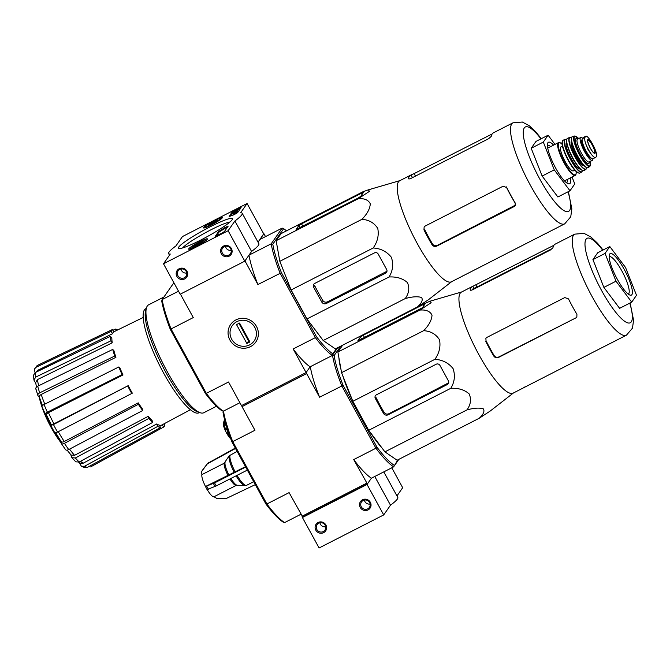 <?xml version="1.0" encoding="UTF-8"?>
<svg xmlns="http://www.w3.org/2000/svg" width="670" height="670" viewBox="0 0 670 670"><rect width="100%" height="100%" fill="white"/><g stroke="black" fill="none" stroke-linecap="round" stroke-linejoin="round"><path stroke-width="1" d="M234.902 221L228.118 230.723L163.497 263.771L170.28 254.039A41.95 4.966 151.3 0 1 168.631 253.587A41.95 4.966 151.3 0 1 175.967 245.882L182.466 236.552L247.088 203.504L240.589 212.834A41.95 4.966 151.3 0 1 242.23 213.294A41.95 4.966 151.3 0 1 234.902 221L251.568 251.443L244.793 261.174L228.118 230.723M196.469 246.3A10.695 1.265 151.3 0 1 188.672 249.165A10.695 1.265 151.3 0 1 197.441 242.917A10.695 1.265 151.3 0 1 207.432 238.897A10.695 1.265 151.3 0 1 196.469 246.3M211.301 225.02A10.695 1.265 151.3 0 1 203.504 227.884A10.695 1.265 151.3 0 1 212.273 221.644A10.695 1.265 151.3 0 1 222.256 217.616A10.695 1.265 151.3 0 1 211.301 225.02M200.874 239.986A30.812 3.652 151.3 0 1 178.806 248.511A30.812 3.652 151.3 0 1 203.68 230.237A30.812 3.652 151.3 0 1 232.473 219.132A30.812 3.652 151.3 0 1 200.874 239.986M231.979 212.315L241.091 207.583L237.565 212.692L233.922 214.794A40.786 4.832 151.3 0 0 229.785 216.318L229.157 216.368L231.979 212.315L232.314 212.926L240.538 208.429M218.462 231.711L219.668 230.832A40.786 4.832 151.3 0 0 225.078 227.473L228.227 226.1L224.45 231.519L222.08 233.043L215.338 236.25L218.462 231.711L218.797 232.322L220.003 231.435L219.668 230.832M247.088 203.504L263.762 233.956L258.034 242.163M244.793 261.174L180.171 294.222L163.497 263.771M223.579 246.032A5.829 5.628 -145.1 0 0 223.378 255.881A5.829 5.628 -145.1 0 0 232.122 251.409A5.829 5.628 -145.1 0 0 223.579 246.032M179.15 268.754A5.829 5.628 -145.1 0 0 178.949 278.603A5.829 5.628 -145.1 0 0 187.692 274.13A5.829 5.628 -145.1 0 0 179.15 268.754M242.23 213.294L258.896 243.746A41.95 4.966 151.3 0 1 251.568 251.443M182.608 247.942A28.107 3.325 151.3 0 1 205.129 232.875A28.107 3.325 151.3 0 1 229.952 222.021M181.026 268.997A4.816 4.656 -145.1 0 0 186.779 273.008M179.786 269.424A4.816 4.656 -145.1 0 0 179.418 277.43A4.816 4.656 -145.1 0 0 185.598 270.554A4.816 4.656 -145.1 0 0 179.786 269.424M225.447 246.275A4.816 4.656 -145.1 0 0 231.209 250.287M224.207 246.702A4.816 4.656 -145.1 0 0 223.847 254.717A4.816 4.656 -145.1 0 0 230.028 247.833A4.816 4.656 -145.1 0 0 224.207 246.702M232.381 213.604L237.733 210.774L232.381 213.604L233.076 214.04M233.487 213.847L232.783 213.495M233.42 213.948L233.085 213.345M237.733 210.774L237.967 211.527L233.503 213.814L233.168 213.202M237.967 211.527L237.632 210.924M230.011 216.226L232.314 212.926M227.691 226.862L225.413 228.085A40.786 4.832 151.3 0 1 220.003 231.435M216.226 236.016L218.797 232.322M209.861 224.936A5.385 0.637 151.3 0 1 208.228 225.38A5.385 0.637 151.3 0 1 208.219 225.137L215.899 220.572A5.385 0.637 151.3 0 1 217.608 220.254A5.385 0.637 151.3 0 1 217.541 220.363A5.385 0.637 151.3 0 1 214.526 222.549A5.385 0.637 151.3 0 1 209.861 224.936M208.219 225.137A5.385 0.637 151.3 0 1 211.234 222.951A5.385 0.637 151.3 0 1 215.899 220.572L216.343 221.385M220.455 218.881A8.743 1.038 151.3 0 1 212.022 224.383A8.743 1.038 151.3 0 1 205.213 226.812A8.743 1.038 151.3 0 1 212.382 221.845A8.743 1.038 151.3 0 1 220.43 218.479A8.743 1.038 151.3 0 1 220.455 218.881M211.829 224.023L211.234 222.951M195.029 246.208A5.385 0.637 151.3 0 1 193.404 246.66A5.385 0.637 151.3 0 1 193.387 246.418L201.075 241.845A5.385 0.637 151.3 0 1 202.776 241.527A5.385 0.637 151.3 0 1 202.717 241.644A5.385 0.637 151.3 0 1 199.694 243.83A5.385 0.637 151.3 0 1 195.029 246.208M193.387 246.418A5.385 0.637 151.3 0 1 196.411 244.232A5.385 0.637 151.3 0 1 201.075 241.845L201.519 242.657M205.623 240.153A8.743 1.038 151.3 0 1 197.189 245.664A8.743 1.038 151.3 0 1 190.381 248.084A8.743 1.038 151.3 0 1 197.558 243.118A8.743 1.038 151.3 0 1 205.606 239.751A8.743 1.038 151.3 0 1 205.623 240.153M196.997 245.304L196.411 244.232M302.421 517.516L367.043 484.469L371.398 478.213L367.386 483.975L302.765 517.022L302.421 517.516L319.096 547.968L383.709 514.92L390.493 505.188A41.95 4.966 -28.7 0 0 397.821 497.492L383.801 471.873M396.958 495.909L402.678 487.701L391.783 467.794M374.773 476.487L390.493 505.188M367.043 484.469L383.709 514.92M323.635 532.65A5.829 5.628 -145.1 0 0 323.836 522.801A5.829 5.628 -145.1 0 0 315.093 527.273A5.829 5.628 -145.1 0 0 323.635 532.65M368.056 509.929A5.829 5.628 -145.1 0 0 368.266 500.08A5.829 5.628 -145.1 0 0 359.522 504.552A5.829 5.628 -145.1 0 0 368.056 509.929M364.371 500.021A4.816 4.656 -145.1 0 0 370.133 504.033M367.729 508.84A4.816 4.656 -145.1 0 0 368.09 500.825A4.816 4.656 -145.1 0 0 361.917 507.701A4.816 4.656 -145.1 0 0 367.729 508.84M319.942 522.742A4.816 4.656 -145.1 0 0 325.704 526.754M323.3 531.561A4.816 4.656 -145.1 0 0 323.66 523.546A4.816 4.656 -145.1 0 0 317.488 530.422A4.816 4.656 -145.1 0 0 323.3 531.561M398.843 459.352L393.617 466.856A73.415 16.892 -117.1 0 1 375.937 448.222L341.792 385.853A73.415 16.892 -117.1 0 1 332.488 355.209L337.714 347.705L332.312 355.46L310.101 366.817L306.09 372.57L241.468 405.618L228.545 382.009L206.327 393.365L171.059 328.945L193.27 317.58L180.414 294.097M174.192 283.301L173.086 283.871L162.14 299.574L161.73 301.039A72.837 16.758 62.9 0 0 170.364 329.481L205.338 393.365L206.327 393.365A74.002 17.026 62.9 0 0 223.269 411.221L239.885 402.729M39.346 397.344A34.957 8.048 62.9 0 0 41.632 405.945A34.957 8.048 62.9 0 0 59.186 440.274A34.957 8.048 62.9 0 0 61.154 442.904M41.113 402.101A128.188 128.188 0 0 0 42.235 405.635A34.957 8.048 62.9 0 0 42.252 405.693M45.552 414.303A34.957 8.048 62.9 0 0 50.861 425.4M55.233 433.071A34.957 8.048 62.9 0 0 59.789 439.964A128.188 128.188 0 0 0 61.054 441.689M41.632 405.945A128.188 128.188 0 0 0 42.922 409.621A33.098 7.613 62.9 0 0 56.958 437.083A128.188 128.188 0 0 0 59.186 440.274M65.618 449.763L61.305 443.498L61.029 441.471M54.932 433.055L50.819 425.542L51.314 424.763M46.356 414.646L45.376 414.228C44.873 413.834 45.535 413.139 47.361 412.151L122.116 374.605A55.116 12.688 62.9 0 1 118.799 366.967L119.67 367.336A52.402 12.06 -117.1 0 0 122.987 374.974L122.116 374.605M39.463 397.461L38.14 396.062C37.369 394.957 37.889 393.885 39.697 392.846L114.721 356.03L115.927 357.303L41.205 394.479A53.893 12.403 62.9 0 0 44.789 404.144M35.745 383.223L33.927 380.099L33.5 375.208L35.334 372.52A57.36 13.199 62.9 0 0 35.728 377.084L110.877 340.846L112.233 342.822L37.428 379.614A53.893 12.403 62.9 0 0 38.659 385.761M35.033 372.679L34.421 369.019L37.327 365.452A57.36 13.199 62.9 0 0 36.054 367.277L111.153 331.374L112.46 333.752L37.688 370.317A53.893 12.403 62.9 0 0 37.319 371.557M81.405 466.236L84.546 466.261A57.36 13.199 62.9 0 0 87.301 467.442L84.998 467.76L81.397 466.236L79.152 462.576M69.563 449.143A53.893 12.403 62.9 0 0 74.529 455.332L148.238 416.313L148.874 418.407L75.358 457.979L71.883 457.685L70.769 454.679M50.853 425.408L53.449 424.571A57.36 13.199 62.9 0 0 57.561 432.075L132.325 393.164A52.402 12.06 -117.1 0 1 128.213 385.652L53.449 424.571M46.481 414.705C45.979 414.311 46.632 413.625 48.449 412.645A53.893 12.403 62.9 0 0 53.935 423.842L128.213 385.652M53.935 423.842L51.372 424.671M57.561 432.075L54.965 432.921M127.811 386.23A55.116 12.688 62.9 0 0 131.923 393.742M61.171 443.079C61.456 444.126 62.545 444.218 64.437 443.339A57.36 13.199 62.9 0 0 68.725 449.578L142.66 410.534L142.534 409.094A52.402 12.06 -117.1 0 1 138.246 402.854L138.372 404.295L64.437 443.339M58.257 431.715A53.893 12.403 62.9 0 0 64.253 441.513L138.246 402.854M64.253 441.513C62.377 442.376 61.297 442.284 61.012 441.237M68.725 449.578C66.832 450.458 65.744 450.366 65.459 449.31M138.372 404.295A55.116 12.688 62.9 0 0 142.66 410.534M74.529 455.332L71.07 455.014L67.109 450.148M75.358 457.979A57.36 13.199 62.9 0 0 79.169 461.998L152.685 422.418L152.048 420.333A52.402 12.06 -117.1 0 1 148.238 416.313M79.169 461.998L75.819 461.831M148.874 418.407A55.116 12.688 62.9 0 0 152.685 422.418M80.509 461.278A53.893 12.403 62.9 0 0 83.189 463.196L156.671 423.993L157.718 426.413L84.546 466.261M83.189 463.196L80.048 463.146L78.658 462.233M87.301 467.442L160.473 427.594L159.427 425.174A52.402 12.06 -117.1 0 1 156.671 423.993M157.718 426.413A55.116 12.688 62.9 0 0 160.473 427.594M162.274 424.747L163.564 427.1L90.601 466.906M164.041 423.809L164.837 425.266A55.116 12.688 62.9 0 1 163.564 427.1M112.861 330.318L115.525 329.045L116.22 330.645M117.719 329.916A55.116 12.688 62.9 0 0 115.525 329.045M112.46 333.752A52.402 12.06 -117.1 0 1 113.733 331.918L112.434 329.54L37.327 365.452M36.054 367.277L34.421 369.019M36.029 372.185L37.688 370.317M112.434 329.54A55.116 12.688 62.9 0 0 111.153 331.374M112.233 342.822A52.402 12.06 -117.1 0 1 111.84 338.258L110.483 336.281L35.334 372.52M35.728 377.084L33.927 380.099M36.49 387.076L35.652 382.62L37.428 379.614M110.483 336.281A55.116 12.688 62.9 0 0 110.877 340.846M36.13 389.463C35.368 388.357 35.887 387.277 37.696 386.238A57.36 13.199 62.9 0 0 39.697 392.846M115.927 357.303A52.402 12.06 -117.1 0 1 113.925 350.695L112.719 349.422L37.696 386.238M35.803 388.885L38.14 396.062M39.672 397.687C38.91 396.59 39.421 395.518 41.205 394.479M112.719 349.422A55.116 12.688 62.9 0 0 114.721 356.03M41.883 406.422L45.376 414.228M122.987 374.974L48.449 412.645M42.068 406.581C41.565 406.188 42.227 405.501 44.053 404.512A57.36 13.199 62.9 0 0 47.361 412.151M118.799 366.967L44.053 404.512M286.484 230.865A72.837 16.758 62.9 0 0 283.653 228.671L282.137 228.102L271.191 243.813L248.972 255.169L244.96 260.923L257.891 284.532A74.002 17.026 -117.1 0 1 248.972 255.169M282.137 228.102L259.918 239.466L263.687 233.83M170.364 329.481L171.059 328.945A74.002 17.026 62.9 0 1 162.14 299.574L178.522 291.199M283.653 228.671L272.799 244.24A72.837 16.758 62.9 0 0 281.434 272.69L257.891 284.532M306.09 372.57L293.159 348.961L315.377 337.605L280.102 273.176A74.002 17.026 62.9 0 1 271.191 243.813L272.799 244.24M316.408 336.566A72.837 16.758 62.9 0 0 332.814 353.861L332.312 355.46A74.002 17.026 62.9 0 1 315.377 337.605L316.408 336.566L281.434 272.69M336.759 348.191L332.814 353.861M276.149 240.697L281.073 233.629L363.157 191.662L368.425 189.819L369.413 191.369L358.232 198.73L276.149 240.697L279.826 261.317L291.107 289.959L306.977 318.945L323.183 340.519L335.385 348.894L417.469 306.927C421.732 303.049 423.105 299.909 421.589 297.505C417.795 296.274 412.352 296.617 405.266 298.552C409.06 293.133 409.764 287.798 407.385 282.531C402.72 278.427 396.607 276.576 389.061 276.978L306.977 318.945M265.513 236.602L263.93 233.704M250.53 346.625A15.335 14.807 34.9 0 1 228.051 332.479A15.335 14.807 34.9 0 1 251.066 320.712A15.335 14.807 34.9 0 1 250.53 346.625M223.269 411.221L221.745 410.66A72.837 16.758 62.9 0 1 205.338 393.365M302.765 517.022L289.105 492.626L266.894 503.991L232.741 441.614L254.96 430.257L242.021 406.631L306.642 373.592L306.265 372.327L310.101 366.817A74.002 17.026 -117.1 0 1 293.159 348.961M163.941 296.994L148.614 304.825A60.602 13.944 62.9 0 0 146.462 307.857A60.602 13.944 62.9 0 0 167.24 371.649A60.602 13.944 62.9 0 0 200.079 412.703A60.602 13.944 62.9 0 0 203.797 412.737L216.477 406.246M146.294 308.426L145.717 308.719A58.457 13.45 62.9 0 0 163.681 373.173A58.457 13.45 62.9 0 0 198.94 412.804L199.526 412.511M146.462 307.857L145.658 310.612A58.457 13.45 62.9 0 0 165.699 372.143A58.457 13.45 62.9 0 0 197.374 411.748L200.079 412.703M361.314 193.278L301.542 223.847L298.703 225.681L296.148 229.425L357.872 198.228L360.703 196.394L363.324 192.633L361.314 193.278L362.001 194.535M389.061 276.978C392.896 270.688 393.659 264.114 391.339 257.247C386.757 251.535 380.702 248.444 373.182 247.984C377.553 241.753 379.078 235.237 377.763 228.436C374.17 222.792 368.885 219.76 361.901 219.341C367.152 214.04 369.949 208.864 370.292 203.806C368.349 199.911 364.329 198.22 358.232 198.73M361.901 219.341L279.826 261.317M373.182 247.984L291.107 289.959M405.266 298.552L323.183 340.519M451.639 281.676L428.549 299.649L417.469 306.927M385.577 273.192A2.797 2.705 -145.1 0 0 386.665 269.516L378.223 254.089A2.797 2.705 -145.1 0 0 374.463 252.891L314.691 283.46A2.797 2.705 -145.1 0 0 313.602 287.137L321.709 301.952A3.492 3.375 -145.1 0 0 326.407 303.451L385.577 273.192L386.9 271.291L327.555 301.81C325.587 302.589 323.987 302.137 322.756 300.462L321.709 301.952M313.602 287.137L314.657 285.621A55.685 12.814 62.9 0 0 322.756 300.462M566.51 182.743A20.979 4.824 62.9 0 0 566.577 182.717A20.979 4.824 62.9 0 0 567.465 179.376M550.698 146.596A20.979 4.824 62.9 0 0 547.474 145.365A20.979 4.824 62.9 0 0 547.415 145.398M553.587 145.114A23.308 5.36 62.9 0 0 547.599 143.422A23.308 5.36 62.9 0 0 555.597 167.952A23.308 5.36 62.9 0 0 568.227 183.748A23.308 5.36 62.9 0 0 570.354 177.902M572.046 177.031L574.768 183.94L569.994 190.791L554.266 169.862L543.32 142.073L548.094 135.214L554.995 144.393M543.32 142.073L531.201 148.271L535.983 141.412L548.094 135.214M554.266 169.862L542.147 176.059L531.201 148.271M569.994 190.791L557.875 196.988L542.147 176.059M423.951 229.877L424.437 229.173A53.474 12.303 62.9 0 0 432.535 244.014L432.041 244.718C433.272 246.401 434.872 246.853 436.832 246.083L514.175 206.536L515.121 205.707L515.188 202.968A56.749 13.057 -117.1 0 1 510.867 195.397A56.749 13.057 -117.1 0 1 506.746 187.541L503.061 186.235L425.115 226.091L424.144 226.946L423.951 229.877A56.749 13.057 62.9 0 0 428.071 237.741A56.749 13.057 62.9 0 0 432.041 244.718M515.423 205.129L437.334 245.362C435.366 246.141 433.766 245.689 432.535 244.014M541.318 138.682L535.824 131.931L529.292 125.734L522.332 122.032L513.011 122.803A56.749 13.057 62.9 0 0 530.447 185.381A56.749 13.057 62.9 0 0 564.684 223.864L545.104 233.88A56.749 13.057 -117.1 0 1 544.677 234.056L462.04 276.341A56.749 13.057 62.9 0 0 462.308 276.216A56.749 13.057 62.9 0 0 463.146 275.588M415.492 176.084L414.127 173.597L411.045 174.987A56.749 13.057 62.9 0 0 410.626 175.163A56.749 13.057 62.9 0 0 408.474 178.505L408.499 178.739M408.692 178.89L408.474 178.505C408.499 179.166 409.437 179.074 411.288 178.237L488.631 138.69L491.219 136.404A56.749 13.057 -117.1 0 1 493.421 132.819L513.011 122.803M414.127 173.597L492.182 133.941M410.626 175.163L399.705 180.749A56.749 13.057 62.9 0 0 417.15 243.327A56.749 13.057 62.9 0 0 451.387 281.802L462.308 276.216M254.776 327.362A13.341 12.881 34.9 0 1 242.942 346.29A13.341 12.881 34.9 0 1 231.929 326.164A13.341 12.881 34.9 0 1 254.776 327.362M249.902 341.935L246.87 343.484L236.535 324.607L239.559 323.057L249.902 341.935M238.939 323.375L248.595 341.013L246.87 343.484M248.595 341.013L249.215 340.695M595.915 157.19L596.585 156.227C597.012 155.289 596.543 153.078 595.178 149.611L589.433 139.109C587.498 136.554 586.25 135.625 585.697 136.337L585.019 137.3C584.357 138.363 584.642 140.667 585.89 144.192L588.21 149.963L591.644 154.695C593.687 157.199 595.111 158.028 595.915 157.19L592.983 158.782A11.424 2.63 62.9 0 1 585.764 150.432A11.424 2.63 62.9 0 1 582.339 138.673L583.009 137.71A11.424 2.63 62.9 0 1 583.26 137.484L585.697 136.337L583.009 137.71M590.597 158.036L590.597 158.036A10.159 2.337 -117.1 0 1 583.955 149.075A10.159 2.337 -117.1 0 1 581.878 139.913L582.088 139.812M582.615 138.28A12.822 2.948 62.9 0 0 580.672 137.551A12.822 2.948 62.9 0 0 584.608 151.68A12.822 2.948 62.9 0 0 592.347 160.373A12.822 2.948 62.9 0 0 592.908 158.823M562.457 146.077L561.066 146.789A13.517 3.107 62.9 0 0 565.22 161.696A13.517 3.107 62.9 0 0 573.378 170.858L574.768 170.147M224.592 419.688A11.65 2.68 62.9 0 0 224.375 419.939L223.956 421.413A10.486 2.412 62.9 0 0 223.822 421.723L223.378 423.214A9.321 2.144 62.9 0 0 225.271 430.425A9.321 2.144 62.9 0 0 230.296 438.364M223.822 421.723A10.486 2.412 62.9 0 0 223.788 423.298L224.207 421.832A11.65 2.68 62.9 0 0 224.911 424.847L224.35 425.701A10.486 2.412 62.9 0 0 225.874 429.671L226.435 428.817A11.65 2.68 62.9 0 0 228.252 432.493A11.65 2.68 62.9 0 0 228.411 432.778L227.448 432.812A10.486 2.412 62.9 0 0 229.768 436.538L229.885 436.48M418.742 306.14L430.148 301.157L431.145 302.706L419.964 310.068C426.07 309.557 430.09 311.248 432.024 315.143C431.673 320.21 428.884 325.394 423.633 330.678C430.626 331.106 435.91 334.137 439.495 339.774C440.81 346.583 439.277 353.098 434.914 359.321C442.409 359.773 448.456 362.864 453.071 368.584C455.382 375.46 454.62 382.042 450.793 388.315C458.355 387.913 464.461 389.772 469.117 393.876C471.496 399.144 470.792 404.487 466.998 409.889C474.092 407.955 479.536 407.611 483.321 408.851C484.829 411.254 483.455 414.387 479.201 418.264L490.281 410.986L513.371 393.014M552.582 248.361L476.998 287.011L473.899 288.376L472.777 286.325A56.749 13.057 62.9 0 0 472.358 286.5L461.437 292.087A56.749 13.057 62.9 0 0 478.882 354.665A56.749 13.057 62.9 0 0 513.111 393.139L524.032 387.553A56.749 13.057 62.9 0 0 524.878 386.925M479.201 418.264L397.117 460.231L384.915 451.856L368.709 430.291L352.839 401.297L341.558 372.654L337.881 352.035L342.663 345.176M422.435 307.739L425.09 303.87L423.046 304.624L363.274 335.184L360.435 337.018L357.88 340.762L422.435 307.739M448.397 380.853L439.956 365.426A2.797 2.705 -145.1 0 0 436.195 364.229L376.423 394.798A2.797 2.705 -145.1 0 0 375.334 398.474L383.441 413.29A3.492 3.375 -145.1 0 0 388.139 414.789L447.309 384.53A2.797 2.705 -145.1 0 0 448.397 380.853M375.334 398.474L375.996 397.519A58.307 13.417 62.9 0 0 380.116 405.384A58.307 13.417 62.9 0 0 384.094 412.36C385.317 414.043 386.917 414.496 388.885 413.725L448.138 383.332L447.309 384.53M397.888 459.846L393.617 466.856L371.398 478.213A73.415 16.892 -117.1 0 1 353.727 459.578L367.386 483.975M284.566 522.617L283.05 522.056A72.251 16.624 62.9 0 1 265.906 503.991L266.894 503.991A73.415 16.892 62.9 0 0 284.566 522.617L300.939 514.25M255.303 484.628L226.376 498.438L217.331 498.731L214.006 496.755L236.426 485.289L246.543 485.348A17.479 4.02 62.9 0 0 246.619 485.306M207.273 489.728A12.822 2.948 62.9 0 0 214.006 496.755M235.304 448.096L207.667 463.313A19.958 4.59 62.9 0 0 207.407 463.799L202.072 470.868L201.561 471.898L201.896 474.628A12.822 2.948 62.9 0 0 205.497 486.495L245.488 466.689M245.689 467.057L214.551 482.894L205.481 486.52L207.114 489.695M207.147 489.561L216.217 485.934L247.85 469.846M201.896 474.628L224.19 463.23L229.173 455.801A17.169 3.953 62.9 0 0 234.215 472.409M237.113 451.387L229.173 455.801M235.505 448.456L207.407 463.799M265.906 503.991L232.054 442.15L232.741 441.614A73.415 16.892 62.9 0 1 223.462 411.12M223.437 410.97L223.035 412.435A72.251 16.624 62.9 0 0 232.054 442.15M302.036 516.252L366.658 483.204M242.021 406.631L241.686 405.509M394.111 465.256A72.251 16.624 -117.1 0 1 376.976 447.192L375.937 448.222L353.727 459.578M376.976 447.192L343.115 385.351L319.582 397.209L306.642 373.592M340.687 346.189L334.096 355.644A72.251 16.624 -117.1 0 0 343.115 385.351M353.425 402.36A61.062 14.053 62.9 0 0 360.326 415.877A61.062 14.053 62.9 0 0 367.78 428.591M369.815 431.756A61.062 14.053 62.9 0 0 382.084 448.088M388.701 454.453A61.062 14.053 62.9 0 0 391.347 456.27M338.945 357.981A61.062 14.053 62.9 0 0 341.022 369.639M342.772 375.753A61.062 14.053 62.9 0 0 352.403 400.183M319.582 397.209A73.415 16.892 -117.1 0 1 310.302 366.716M332.488 355.209L334.096 355.644M224.207 421.832L225.036 421.405M224.911 424.847L225.865 424.361M226.435 428.817L227.122 428.465M223.956 421.413L224.911 420.919M224.35 425.701L226.008 424.847M378.475 443.808A56.096 12.906 62.9 0 0 380.887 446.496M448.674 382.796L410.191 402.796M592.933 259.608L597.707 252.749L609.826 246.56L625.554 267.489L636.5 295.277L631.718 302.137L619.608 308.326L603.879 287.397L592.933 259.608L605.052 253.411L609.826 246.56M485.683 341.214A56.749 13.057 62.9 0 0 489.795 349.078A56.749 13.057 62.9 0 0 493.773 356.055C495.004 357.738 496.604 358.19 498.564 357.42L575.907 317.873L576.853 317.044L576.92 314.305A56.749 13.057 -117.1 0 1 572.599 306.734A56.749 13.057 -117.1 0 1 568.478 298.879L564.793 297.572L486.847 337.429L485.876 338.283L486.026 340.712A54.421 12.521 62.9 0 0 490.147 348.584A54.421 12.521 62.9 0 0 494.125 355.561C495.356 357.236 496.956 357.688 498.916 356.917L575.907 317.873M603.05 250.019L597.556 243.269L591.024 237.079L584.056 233.378L574.743 234.14A56.749 13.057 62.9 0 0 592.18 296.718A56.749 13.057 62.9 0 0 626.417 335.201L606.827 345.217A56.749 13.057 -117.1 0 1 606.409 345.393L523.773 387.679A56.749 13.057 62.9 0 0 524.032 387.553M472.777 286.325L553.914 245.279M470.231 290.085L470.206 289.842C470.231 290.504 471.169 290.411 473.02 289.574L550.363 250.027L552.951 247.741A56.749 13.057 -117.1 0 1 555.154 244.156L574.743 234.14M472.358 286.5A56.749 13.057 62.9 0 0 470.206 289.842L470.424 290.227M473.899 288.376A54.421 12.521 62.9 0 0 473.422 288.577A54.421 12.521 62.9 0 0 472.007 290.018M631.718 302.137L615.998 281.199L603.879 287.397M615.998 281.199L605.052 253.411M628.242 294.08A20.979 4.824 62.9 0 0 628.309 294.055A20.979 4.824 62.9 0 0 623.05 273.176A20.979 4.824 62.9 0 0 609.206 256.702A20.979 4.824 62.9 0 0 609.139 256.736M617.33 279.29A23.308 5.36 62.9 0 0 629.959 295.085A23.308 5.36 62.9 0 0 625.545 271.903A23.308 5.36 62.9 0 0 609.332 254.759A23.308 5.36 62.9 0 0 617.33 279.29M419.964 310.068L337.881 352.035M423.633 330.678L341.558 372.654M434.914 359.321L352.839 401.297M450.793 388.315L368.709 430.291M466.998 409.889L384.915 451.856M234.676 211.393L234.349 210.79M239.726 208.814L239.391 208.203M232.917 214.115L232.582 213.504M225.413 228.085L225.078 227.473M327.555 301.81L326.407 303.451M540.966 138.866A47.428 10.913 62.9 0 0 523.253 132.233A47.428 10.913 62.9 0 0 539.911 179.275A47.428 10.913 62.9 0 0 565.028 211.176A47.428 10.913 62.9 0 0 568.034 191.796M506.219 186.796A51.833 11.926 62.9 0 0 515.465 203.596M412.486 177.625L411.045 174.987M437.334 245.362L436.832 246.083M514.92 205.464L514.175 206.536M302.907 226.334L301.542 223.847M299.909 227.875L298.703 225.681M585.019 137.3L582.339 138.673M547.733 148.112L558.437 142.635A18.408 4.238 62.9 0 0 564.09 162.936A18.408 4.238 62.9 0 0 575.203 175.423L576.133 174.024L576.167 171.579M562.122 144.167A17.948 4.129 62.9 0 0 558.361 146.437A17.948 4.129 62.9 0 0 564.567 162.634A17.948 4.129 62.9 0 0 576.116 171.537M562.356 141.496A17.948 4.129 62.9 0 0 568.403 160.674A17.948 4.129 62.9 0 0 578.419 172.91M568.738 160.566A18.408 4.238 62.9 0 0 579.851 173.044C576.92 173.371 573.101 169.25 568.394 160.691C563.612 151.102 561.502 144.929 562.071 142.166L563.093 140.256A18.408 4.238 62.9 0 0 568.738 160.566M563.093 140.256L564.969 139.36A18.358 4.221 62.9 0 0 570.572 159.619A18.358 4.221 62.9 0 0 581.686 172.039L582.498 170.582M566.619 139.611A18.123 4.171 62.9 0 0 570.798 159.468A18.123 4.171 62.9 0 0 582.448 170.565M566.653 142.358A14.916 3.434 62.9 0 0 571.275 158.79A14.916 3.434 62.9 0 0 580.237 168.924M568.512 149.016A13.752 3.166 62.9 0 0 572.456 158.028A13.752 3.166 62.9 0 0 575.924 163.514M566.795 139.26A17.931 4.129 62.9 0 0 572.85 158.396A17.931 4.129 62.9 0 0 582.833 170.624M573.034 158.329A18.165 4.179 62.9 0 0 584.072 170.599C581.602 171.277 577.867 167.215 572.842 158.405C567.088 147.124 565.321 140.407 567.532 138.271A18.165 4.179 62.9 0 0 573.034 158.329M567.532 138.271L569.718 137.451A17.897 4.12 62.9 0 0 575.103 157.241A17.897 4.12 62.9 0 0 586.007 169.309L586.744 167.718M571.426 137.836A17.671 4.062 62.9 0 0 575.312 157.098A17.671 4.062 62.9 0 0 586.702 167.701M571.544 141.186A13.752 3.166 62.9 0 0 575.89 156.269A13.752 3.166 62.9 0 0 584.056 165.649M571.753 142.191A13.283 3.057 62.9 0 0 576.359 155.968A13.283 3.057 62.9 0 0 583.361 164.879M571.627 137.492A17.227 3.961 62.9 0 0 577.398 155.976A17.227 3.961 62.9 0 0 587.096 167.743M577.599 155.901A17.454 4.02 62.9 0 0 588.277 167.642C585.948 168.497 582.322 164.611 577.389 155.984C571.753 144.888 570.095 138.422 572.398 136.588A17.454 4.02 62.9 0 0 577.599 155.901M572.398 136.588L574.5 136.018A17.018 3.911 62.9 0 0 579.533 154.854A17.018 3.911 62.9 0 0 589.969 166.277L590.379 161.378M578.679 138.564A16.557 3.811 62.9 0 0 574.123 139A16.557 3.811 62.9 0 0 579.919 154.594A16.557 3.811 62.9 0 0 588.101 165.406A16.557 3.811 62.9 0 0 590.354 161.395M577.674 139.084A13.986 3.216 62.9 0 0 575.547 141.973A13.986 3.216 62.9 0 0 580.295 154.05A13.986 3.216 62.9 0 0 589.349 161.905M577.448 139.209L577.54 139.151A12.822 2.948 62.9 0 0 581.476 153.288A12.822 2.948 62.9 0 0 589.215 161.972L589.114 162.014M585.89 144.192A13.4 3.082 62.9 0 0 591.644 154.695M590.253 148.103A7.755 1.784 62.9 0 0 594.726 153.413A7.755 1.784 62.9 0 0 594.089 148.028A7.755 1.784 62.9 0 0 588.067 139.511A7.755 1.784 62.9 0 0 590.253 148.103M595.178 149.611A13.4 3.082 62.9 0 0 589.433 139.109M594.441 153.154A7.345 1.692 62.9 0 0 592.64 145.826A7.345 1.692 62.9 0 0 587.749 140.08C588.536 141.094 585.387 136.948 590.27 148.078C594.357 154.611 593.427 152.157 594.256 153.129L594.441 153.154M361.632 339.213L360.435 337.018M364.639 337.672L363.274 335.184M423.733 305.872L423.046 304.624M388.885 413.725L388.139 414.789M384.094 412.36L383.441 413.29M224.19 463.23A12.822 2.948 62.9 0 0 227.8 475.089M229.952 478.95A12.822 2.948 62.9 0 0 236.309 485.348M225.053 462.434A13.132 3.023 62.9 0 0 228.763 474.645M230.899 478.472A13.132 3.023 62.9 0 0 237.071 485.172M236.1 475.826A17.169 3.953 62.9 0 0 244.843 485.691M230.036 455.014A17.479 4.02 62.9 0 0 235.178 471.956M237.046 475.34A17.479 4.02 62.9 0 0 246.543 485.348L253.696 481.688M208.998 462.141A20.293 4.665 62.9 0 0 208.479 462.886M201.553 471.898L202.315 470.373A16.088 3.702 62.9 0 0 202.072 470.868M206.762 486.303A16.088 3.702 62.9 0 0 208.429 489.343M213.378 483.447A19.958 4.59 62.9 0 0 215.045 486.495M214.551 482.894A20.293 4.665 62.9 0 0 216.217 485.934M602.698 250.203A47.428 10.913 62.9 0 0 584.985 243.57A47.428 10.913 62.9 0 0 601.643 290.613A47.428 10.913 62.9 0 0 626.76 322.513A47.428 10.913 62.9 0 0 629.767 303.133M476.998 287.011L475.859 284.934M498.916 356.917L498.564 357.42M494.125 355.561L493.773 356.055M169.493 255.161L168.631 253.587M205.213 226.812L204.911 227.8M220.43 218.479L221.427 218.755M190.381 248.084L190.087 249.072M205.606 239.751L206.595 240.036M61.146 441.656L55.443 432.318M51.33 424.805L46.305 414.546M42.436 405.526L39.371 397.184M143.196 317.463L113.707 331.876M190.381 409.739L159.812 426.07M75.811 461.831L71.874 457.685M564.684 223.864L570.748 216.804L571.837 208.873L568.386 191.612M399.957 180.615L368.425 189.819M564.5 180.9L575.203 175.423M562.113 144.109L560.128 142.71L558.437 142.635M579.851 173.044L581.686 172.039M566.627 139.553L564.969 139.36M584.072 170.599L586.007 169.309M571.435 137.794L569.718 137.451M588.277 167.642L589.969 166.277M578.704 138.556L574.5 136.018M589.215 161.972L592.347 160.373M577.54 139.151L580.672 137.551M461.689 291.953L430.148 301.157M202.315 470.373L207.667 463.313M626.417 335.201L632.48 328.141L633.569 320.21L630.118 302.957"/></g></svg>
